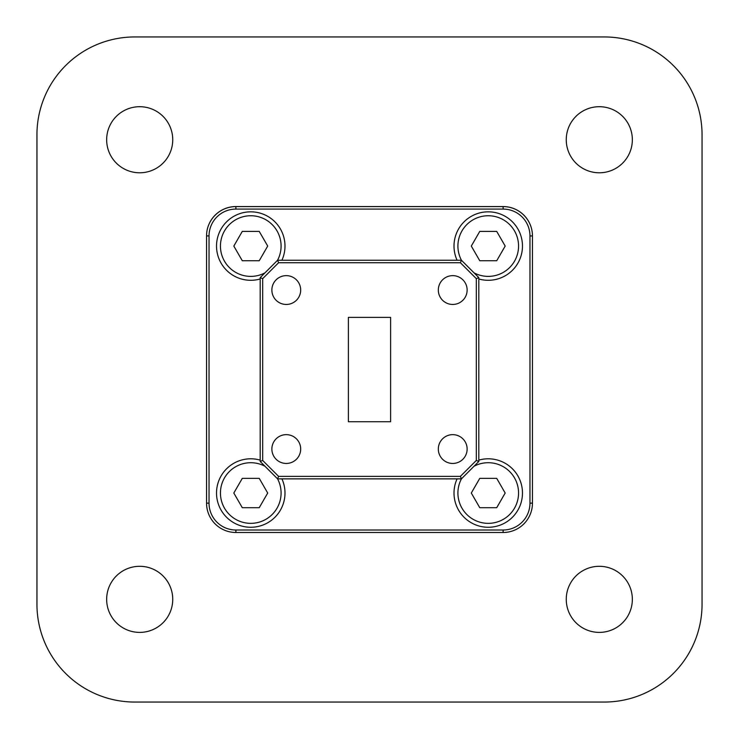 <?xml version="1.0" encoding="UTF-8"?>
<svg xmlns="http://www.w3.org/2000/svg" width="739" height="739" viewBox="0 0 739 739"><rect width="100%" height="100%" fill="white"/><g stroke="black" fill="none" stroke-linecap="round" stroke-linejoin="round"><path stroke-width="1.11" d="M522.473 246.069A34.234 34.234 0 0 1 478.807 278.972A34.234 34.234 0 0 0 522.473 246.069A34.234 34.234 0 0 0 488.239 211.834A34.234 34.234 0 0 0 457.081 260.239A34.234 34.234 0 0 1 454.005 246.069M505.18 246.069L496.71 260.738L479.768 260.738L471.297 246.069L479.768 231.39L496.71 231.39L505.18 246.069M260.193 460.12A34.234 34.234 0 0 0 216.527 493.033A34.234 34.234 0 0 0 250.761 527.267A34.234 34.234 0 0 0 281.919 478.863M267.703 493.033L259.232 507.702L242.29 507.702L233.82 493.033L242.29 478.364L259.232 478.364L267.703 493.033M281.919 260.239A34.234 34.234 0 0 0 250.761 211.834A34.234 34.234 0 0 0 216.527 246.069A34.234 34.234 0 0 0 260.193 278.972M267.703 246.069L259.232 260.738L242.29 260.738L233.82 246.069L242.29 231.39L259.232 231.39L267.703 246.069M457.081 478.863A34.234 34.234 0 0 0 488.239 527.267A34.234 34.234 0 0 0 522.473 493.033A34.234 34.234 0 0 0 478.807 460.12M505.18 493.033L496.71 507.702L479.768 507.702L471.297 493.033L479.768 478.364L496.71 478.364L505.18 493.033M452.73 275.638A14.41 14.41 0 0 0 438.319 290.048A14.41 14.41 0 0 0 452.73 304.459A14.41 14.41 0 0 0 467.131 290.048A14.41 14.41 0 0 0 452.73 275.638M286.27 275.638A14.41 14.41 0 0 0 271.869 290.048A14.41 14.41 0 0 0 286.27 304.459A14.41 14.41 0 0 0 300.681 290.048A14.41 14.41 0 0 0 286.27 275.638M286.27 434.643A14.41 14.41 0 0 0 271.869 449.044A14.41 14.41 0 0 0 286.27 463.455A14.41 14.41 0 0 0 300.681 449.044A14.41 14.41 0 0 0 286.27 434.643M452.73 434.643A14.41 14.41 0 0 0 438.319 449.044A14.41 14.41 0 0 0 452.73 463.455A14.41 14.41 0 0 0 467.131 449.044A14.41 14.41 0 0 0 452.73 434.643M632.344 599.347A33.043 33.043 0 0 0 599.301 566.305A33.043 33.043 0 0 0 566.259 599.347A33.043 33.043 0 0 0 599.301 632.39A33.043 33.043 0 0 0 632.344 599.347M172.741 599.347A33.043 33.043 0 0 0 139.699 566.305A33.043 33.043 0 0 0 106.656 599.347A33.043 33.043 0 0 0 139.699 632.39A33.043 33.043 0 0 0 172.741 599.347M172.741 139.745A33.043 33.043 0 0 0 139.699 106.702A33.043 33.043 0 0 0 106.656 139.745A33.043 33.043 0 0 0 139.699 172.787A33.043 33.043 0 0 0 172.741 139.745M632.344 139.745A33.043 33.043 0 0 0 599.301 106.702A33.043 33.043 0 0 0 566.259 139.745A33.043 33.043 0 0 0 599.301 172.787A33.043 33.043 0 0 0 632.344 139.745M209.035 235.944L206.55 235.889A29.338 29.338 0 0 1 235.889 206.55L503.111 206.55A29.338 29.338 0 0 1 532.449 235.889L532.449 235.944A29.338 29.338 0 0 0 503.111 206.597L235.889 206.597A29.338 29.338 0 0 0 206.55 235.944L206.55 503.157A29.338 29.338 0 0 0 235.889 532.496L503.111 532.496A29.338 29.338 0 0 0 532.449 503.157L532.449 235.944L529.965 235.944L529.965 503.157A26.863 26.863 0 0 1 503.111 530.011L235.889 530.011A26.863 26.863 0 0 1 209.035 503.157L209.035 235.944A26.863 26.863 0 0 1 235.889 209.082L503.111 209.082A26.863 26.863 0 0 1 529.965 235.944M604.243 36.95L134.757 36.95A97.807 97.807 0 0 0 36.95 134.757L36.95 604.243A97.807 97.807 0 0 0 134.757 702.05L604.243 702.05A97.807 97.807 0 0 0 702.05 604.243L702.05 134.757A97.807 97.807 0 0 0 604.243 36.95L134.757 36.95L604.243 36.95M604.243 702.05L134.757 702.05L604.243 702.05M702.05 134.757L702.05 604.243L702.05 134.757M36.95 604.243L36.95 134.757L36.95 604.243M461.422 478.863L277.578 478.863L260.193 461.469L260.193 277.624L277.578 260.239L461.422 260.239L478.807 277.624L478.807 461.469L461.422 478.863L460.388 476.378L476.322 460.443L476.322 278.658L460.388 262.724L278.612 262.724L262.678 278.658L262.678 460.443L278.612 476.378L460.388 476.378M348.383 317.382L348.383 421.72L390.617 421.72L390.617 317.382L348.383 317.382M461.422 260.239L460.388 262.724M278.612 262.724L277.578 260.239M262.678 278.658L260.193 277.624M478.807 277.624L476.322 278.658M262.678 460.443L260.193 461.469M478.807 461.469L476.322 460.443M278.612 476.378L277.578 478.863M461.45 260.267A30.317 30.317 0 0 1 488.239 215.742A30.317 30.317 0 0 1 518.556 246.069A30.317 30.317 0 0 1 474.041 272.857M277.55 478.826A30.317 30.317 0 0 1 250.761 523.351A30.317 30.317 0 0 1 220.444 493.033A30.317 30.317 0 0 1 264.959 466.244M264.959 272.857A30.317 30.317 0 0 1 220.444 246.069A30.317 30.317 0 0 1 250.761 215.742A30.317 30.317 0 0 1 277.55 260.267M474.041 466.244A30.317 30.317 0 0 1 518.556 493.033A30.317 30.317 0 0 1 488.239 523.351A30.317 30.317 0 0 1 461.45 478.826M235.889 530.011L235.889 532.496M206.55 503.157L209.035 503.157M235.889 206.597L235.889 209.082M503.111 206.597L503.111 209.082M532.449 503.157L529.965 503.157M503.111 532.496L503.111 530.011"/></g></svg>
